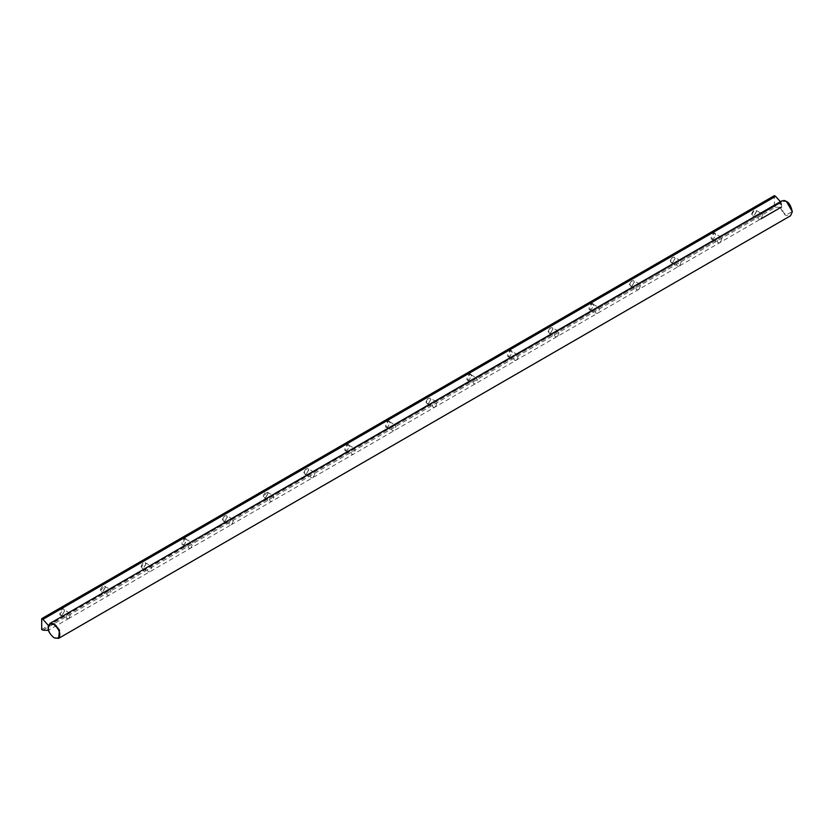 <?xml version="1.0" encoding="UTF-8"?>
<svg xmlns="http://www.w3.org/2000/svg" width="834" height="834" viewBox="0 0 834 834"><rect width="100%" height="100%" fill="white"/><g stroke="black" fill="none" stroke-linecap="round" stroke-linejoin="round"><path stroke-width="0.63" stroke-dasharray="4.17 3.13" d="M48.216 625.271L190.621 542.955L192.508 544.039L191.049 547.917L231.039 524.836L229.454 524.596L228.735 523.126L231.331 519.457L761.932 213.702L755.823 210.178L754.238 210.335L751.997 214.213L752.654 215.662L754.238 215.506L756.48 211.627L755.823 210.178M185.951 539.181L184.366 539.348L182.792 544.675L184.366 544.508L186.607 540.64L185.951 539.181L192.07 542.715L231.039 519.728M780.499 202.495L780.405 201.703M60.674 615.169L60.017 613.72L63.843 609.685L64.499 611.134L62.258 615.012L60.674 615.169L68.221 618.838L48.216 630.379M66.783 618.703L66.105 616.19L68.221 613.73M68.221 618.838L191.049 547.917M42.92 630.17L775.61 207.155L780.905 207.364L780.905 202.266M231.039 524.836L760.91 218.915C762.881 215.516 762.881 213.817 760.91 213.806M108.92 595.33L107.336 595.101L106.627 593.745L108.92 590.232M68.93 618.421L70.4 614.543L68.93 613.324L69.952 613.219L63.843 609.685M62.05 615.138C56.535 617.619 63.03 603.899 64.499 610.905L62.05 615.138M41.7 629.472L774.39 206.457L774.39 195.646M751.59 214.213C753.227 209.918 754.853 208.98 756.48 211.388L754.04 215.62L751.59 214.213M713.331 239.118C707.816 241.61 714.311 227.891 715.77 234.886L713.331 239.118L715.77 235.125L715.124 233.676L713.539 233.833L711.955 239.16L713.331 239.118M670.182 261.209C671.818 256.924 673.445 255.986 675.071 258.394L672.631 262.616L670.182 261.209M629.482 284.707C631.109 280.422 632.735 279.484 634.361 281.892L631.922 286.125L629.482 284.707M591.212 309.623C585.697 312.114 592.203 298.395 593.662 305.39L591.212 309.623L593.662 305.63L593.005 304.181L591.421 304.337L589.836 309.664L591.223 309.623M548.074 331.713C549.7 327.428 551.326 326.48 552.952 328.898L550.513 333.12L548.074 331.713M509.803 356.629C504.289 359.11 510.794 345.391 512.253 352.396L509.803 356.629L512.253 352.626L511.596 351.177L510.012 351.333L508.427 356.66L509.803 356.629M469.104 380.127C463.579 382.608 470.084 368.899 471.544 375.894L469.104 380.127L471.544 376.134L470.887 374.685L469.302 374.841L467.728 380.168L469.104 380.127M425.955 402.217C427.581 397.922 429.208 396.984 430.844 399.392L428.395 403.625L425.955 402.217M387.695 427.123C382.17 429.614 388.675 415.895 390.135 422.901L387.695 427.123L390.135 423.13L389.478 421.681L387.893 421.837L386.309 427.164L387.695 427.123M346.986 450.631C341.471 453.112 347.966 439.393 349.425 446.398L346.986 450.631L349.425 446.628L348.779 445.179L347.194 445.335L345.61 450.662L346.986 450.631M303.837 472.722C305.473 468.427 307.1 467.488 308.726 469.896L306.286 474.129L303.837 472.722M263.137 496.22C264.764 491.935 266.39 490.986 268.016 493.394L265.577 497.627L263.137 496.22M222.428 519.718C224.054 515.433 225.691 514.495 227.317 516.903L224.878 521.125L222.428 519.718M184.168 544.633C178.653 547.114 185.148 533.406 186.607 540.401L184.168 544.633M141.019 566.724C142.645 562.429 144.272 561.49 145.908 563.899L143.458 568.131L141.019 566.724M100.32 590.222C101.946 585.937 103.572 584.999 105.199 587.407L102.759 591.629L100.32 590.222M105.199 587.636L102.957 591.514L101.383 591.671L100.726 590.222L104.542 586.187L105.199 587.407M104.542 586.187L110.651 589.711L109.629 589.815L111.099 591.045L109.629 594.923M149.63 571.832L148.045 571.603L147.326 570.133L149.63 566.724M145.252 562.689L145.908 564.138L143.667 568.017L142.082 568.173L141.426 566.724L145.252 562.689L151.361 566.213L150.339 566.317L151.809 567.547L150.339 571.426M190.329 548.334L188.745 548.105L188.036 546.624L190.329 543.226M222.834 519.718L223.491 521.167L225.076 521.01L227.317 517.132L226.66 515.683L225.076 515.839L222.834 519.718M231.748 524.419C233.718 521.031 233.718 519.332 231.748 519.311L232.769 519.217L226.66 515.683M271.738 501.328L270.153 501.098L269.445 499.629L271.738 496.23M267.36 492.185L263.544 496.22L264.201 497.669L265.785 497.512L268.016 493.634L267.36 492.185L273.479 495.709L272.457 495.813L273.917 497.043L272.457 500.921M312.448 477.83L310.863 477.601L310.154 476.131L312.448 472.722M304.243 472.722L304.9 474.171L306.485 474.014L308.726 470.136L308.069 468.687L306.485 468.844L304.243 472.722M313.157 477.423C315.127 474.025 315.127 472.325 313.157 472.315L314.178 472.211L308.069 468.687M353.147 454.332L351.573 454.092L350.853 452.622L353.147 449.224M348.779 445.179L354.888 448.713L353.866 448.817L355.336 450.037L353.866 453.915M393.856 430.824L392.272 430.594L391.563 429.124L393.856 425.726M395.587 425.204L394.565 425.309L396.035 426.539L394.565 430.417M434.566 407.326L432.982 407.096L432.262 405.626L434.566 402.228M426.362 402.217L427.018 403.666L428.603 403.51L430.844 399.632L430.188 398.183L428.603 398.339L426.362 402.217M435.275 406.919C437.235 403.531 437.235 401.821 435.275 401.811L436.297 401.707L430.188 398.183M475.265 383.828L473.681 383.598L472.972 382.118L475.265 378.719M470.887 374.685L476.996 378.209L475.974 378.313L477.444 379.533L475.974 383.411M515.975 360.33L514.39 360.09L513.671 358.62L515.975 355.221M516.684 359.913C518.644 356.525 518.644 354.825 516.684 354.815L517.706 354.711L511.596 351.177M556.674 336.821L555.09 336.592L554.381 335.122L556.674 331.724M548.48 331.713L549.137 333.162L550.711 333.006L552.952 329.128L552.296 327.679L550.711 327.835L548.48 331.713M557.393 336.415C559.353 333.027 559.353 331.327 557.393 331.307L558.415 331.202L552.296 327.679M597.384 313.323L595.799 313.094L595.08 311.624L597.384 308.215M593.005 304.181L599.114 307.704L598.093 307.809L599.563 309.039L598.093 312.917M638.083 289.825L636.498 289.596L635.789 288.116L638.083 284.717M629.889 284.707L630.546 286.156L632.13 285.999L634.361 282.121L633.704 280.672L632.13 280.839L629.889 284.707M638.802 289.408C640.762 286.02 640.762 284.321 638.802 284.311L639.824 284.206L633.704 280.672M678.793 266.327L677.208 266.088L676.499 264.618L678.793 261.219M670.588 261.209L671.245 262.658L672.829 262.502L675.071 258.623L674.414 257.174L672.829 257.331L670.588 261.209M679.501 265.91C681.472 262.522 681.472 260.823 679.501 260.802L680.523 260.708L674.414 257.174M719.492 242.819L717.918 242.59L717.198 241.12L719.492 237.721M720.211 242.413C722.171 239.024 722.171 237.315 720.211 237.304L721.233 237.2L715.124 233.676M760.201 219.321L758.617 219.092L757.908 217.622L760.201 214.213M774.39 206.457L775.61 207.155M54.314 637.927C51.437 636.665 49.394 633.142 48.216 627.356M781.875 200.858C777.059 203.246 783.282 215.287 786.191 215.38L790.507 215.808M786.598 201.515C779.832 195.271 779.832 213.108 786.598 214.682L792.3 211.617M101.383 591.671L107.492 595.205M142.082 568.173L148.191 571.697M182.792 544.675L188.901 548.199M223.491 521.167L229.6 524.701M264.201 497.669L270.31 501.192M304.9 474.171L311.009 477.694M345.61 450.662L351.719 454.196M389.478 421.681L395.587 425.215M386.309 427.164L392.428 430.698M427.018 403.666L433.127 407.19M467.728 380.168L473.837 383.692M508.427 356.66L514.536 360.194M549.137 333.162L555.246 336.686M589.836 309.664L595.945 313.188M630.546 286.156L636.655 289.69M671.245 262.658L677.354 266.192M711.955 239.16L718.064 242.684M752.654 215.662L758.773 219.186"/><path stroke-width="1.25" d="M48.216 625.271L42.92 619.36L775.61 196.344L774.39 195.646L41.7 618.661L41.7 629.472L42.92 630.17L48.216 630.379L48.622 625.041M760.91 213.806L780.905 202.266L775.61 196.344M760.91 218.915L780.905 207.364M41.7 618.661L42.92 619.36M48.216 627.595L49.998 623.405L54.314 623.832L59.464 630.045L58.641 638.354L54.116 637.801M48.216 627.356L48.216 627.825C47.892 624.53 49.79 623.425 53.908 624.53C61.768 630.9 61.768 640.397 53.908 637.697L53.908 637.697C49.79 634.038 47.892 630.744 48.216 627.825M58.641 638.354L790.507 215.808L792.3 211.857C791.112 206.071 789.079 202.547 786.191 201.286L781.875 200.858L49.998 623.405M792.3 211.617L786.399 201.411"/></g></svg>
